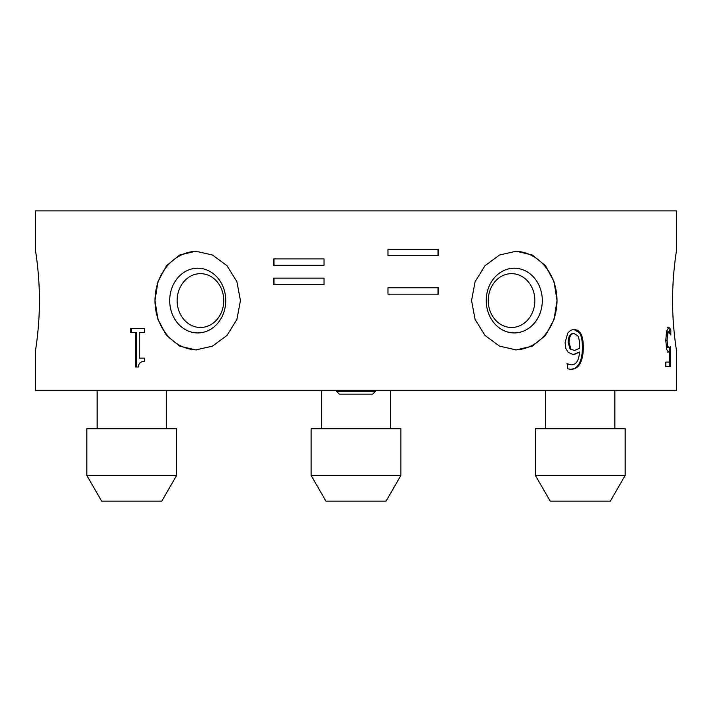 <?xml version="1.0" encoding="UTF-8"?>
<svg xmlns="http://www.w3.org/2000/svg" width="712" height="712" viewBox="0 0 712 712"><rect width="100%" height="100%" fill="white"/><g stroke="black" fill="none" stroke-linecap="round" stroke-linejoin="round"><path stroke-width="1.07" d="M176.576 475.509L86.864 475.509L101.665 501.141L161.775 501.141L176.576 475.509L176.576 428.731L86.864 428.731L86.864 475.509M336.776 391.564L375.224 391.564L372.661 394.128L339.339 394.128L336.776 391.564L336.776 390.283M375.224 390.283L375.224 391.564M486.252 300.571A32.36 28.026 90 0 0 514.278 332.931A32.36 28.026 90 0 0 542.304 300.571A32.36 28.026 90 0 0 514.278 268.21A32.36 28.026 90 0 0 486.252 300.571M534.863 300.571A26.914 23.309 90 0 0 511.554 273.657A26.914 23.309 90 0 0 488.245 300.571A26.914 23.309 90 0 0 511.554 327.484A26.914 23.309 90 0 0 534.863 300.571M169.696 300.571A32.36 28.026 -90 0 0 197.722 332.931A32.36 28.026 -90 0 0 225.749 300.571A32.36 28.026 -90 0 0 197.722 268.21A32.36 28.026 -90 0 0 169.696 300.571M223.755 300.571A26.914 23.309 -90 0 0 200.446 273.657A26.914 23.309 -90 0 0 177.137 300.571A26.914 23.309 -90 0 0 200.446 327.484A26.914 23.309 -90 0 0 223.755 300.571M676.4 349.912L676.4 390.283L35.6 390.283L35.6 349.912C35.484 350.562 39.525 326.95 39.418 300.571C39.525 274.191 35.484 250.58 35.6 251.229L35.6 210.859L676.4 210.859L676.4 251.229M672.582 300.571C672.475 326.95 676.516 350.562 676.4 349.912C676.516 350.562 672.475 326.95 672.582 300.571C672.475 274.191 676.516 250.58 676.4 251.229C676.516 250.58 672.475 274.191 672.582 300.571M130.714 332.37L130.714 328.446L144.429 328.446L144.429 332.37L139.232 332.37L139.232 358.136L144.429 358.136L144.429 361.66C140.602 361.367 138.635 363.156 138.529 367.018L135.609 367.018L135.609 332.37L130.714 332.37M196.752 251.238A49.342 42.729 -90 0 0 154.994 300.571L157.957 319.466L166.537 335.459L179.718 346.148L195.8 349.912L212.443 346.148L226.968 335.459L236.9 319.466L240.442 300.571L236.9 281.676L226.968 265.683L212.443 254.994L195.8 251.229L179.718 254.994L166.537 265.683L157.957 281.676L154.976 300.571A49.342 42.729 -90 0 0 196.752 349.904M324.013 258.919L324.013 265.327L273.63 265.327L273.63 258.919L324.013 258.919M324.013 278.143L324.013 284.551L273.63 284.551L273.63 278.143L324.013 278.143M438.37 249.307L438.37 255.715L387.987 255.715L387.987 249.307L438.37 249.307M438.37 287.755L438.37 294.163L387.987 294.163L387.987 287.755L438.37 287.755M471.558 300.571L475.1 319.466L485.032 335.459L499.557 346.148L516.2 349.912L532.282 346.148L545.463 335.459L554.043 319.466L557.024 300.571L554.043 281.676L545.463 265.683L532.282 254.994L516.2 251.229L499.557 254.994L485.032 265.683L475.1 281.676L471.558 300.571M666.752 349.645L665.773 340.354L666.619 331.107L668.799 327.333L670.82 329.514L670.82 334.969L668.782 331.792L667.527 334.124L667.064 340.389L667.58 345.934L668.986 347.705L670.526 346.771L670.526 366.591L665.827 366.591L665.827 362.07L669.547 362.07L669.547 351.826L668.808 352.04L666.752 349.645M568.212 352.44L565.862 348.444L565.07 342.623L567.793 332.967L570.712 330.252L574.175 329.353L577.672 330.261L580.298 332.842C582.247 335.566 583.253 340.3 583.306 347.047C583.333 353.757 582.336 359.115 580.324 363.129C578.313 367.143 575.154 369.217 570.837 369.323L567.589 368.798L567.589 363.841L571.353 364.873C576.177 364.829 578.909 360.548 579.541 352.04L573.739 354.718L568.212 352.44M515.248 349.904A49.342 42.729 90 0 0 557.007 300.571A49.342 42.729 90 0 0 515.248 251.238M574.148 333.563L573.276 333.563C570.054 333.563 568.345 336.509 568.158 342.41L570.098 349.103L574.584 350.446L579.541 348.328L579.612 345.899C579.524 340.701 578.865 337.319 577.637 335.744L574.148 333.563C570.908 333.563 569.199 336.509 569.013 342.41L570.953 349.103M570.098 349.103L574.584 350.446M579.541 352.04L572.866 354.718M566.903 363.841L571.353 364.873M573.739 329.362L579.399 332.842C581.348 335.566 582.345 340.3 582.398 347.047C582.425 353.757 581.437 359.115 579.426 363.129C577.423 367.143 574.273 369.217 569.983 369.323M579.399 332.842L580.298 332.842M669.547 351.826L667.553 352.04M669.262 347.678L669.262 351.826M669.262 362.07L669.262 366.591M668.782 331.792L667.527 331.792L666.281 334.124L665.818 340.389L666.334 345.934L667.731 347.705L668.986 347.705M667.544 327.333L669.565 329.514L669.565 332.308M666.334 345.934L667.58 345.934M666.281 334.124L667.527 334.124M669.565 329.514L670.82 329.514M131.613 332.37L131.613 328.446M136.49 367.018L136.49 332.37L135.609 332.37M273.96 265.327L273.96 258.919M273.96 284.551L273.96 278.143M438.04 249.307L438.04 255.715M438.04 287.755L438.04 294.163M400.856 475.509L311.144 475.509L325.945 501.141L386.055 501.141L400.856 475.509L400.856 428.731L311.144 428.731L311.144 475.509M625.136 475.509L535.424 475.509L550.225 501.141L610.335 501.141L625.136 475.509L625.136 428.731L535.424 428.731L535.424 475.509M568.158 342.41L569.013 342.41M579.426 363.129L580.324 363.129M582.398 347.047L583.306 347.047M665.818 340.389L667.064 340.389M97.117 390.283L97.117 428.731M166.323 390.283L166.323 428.731M321.397 390.283L321.397 428.731M390.603 390.283L390.603 428.731M545.677 390.283L545.677 428.731M614.883 390.283L614.883 428.731"/></g></svg>
